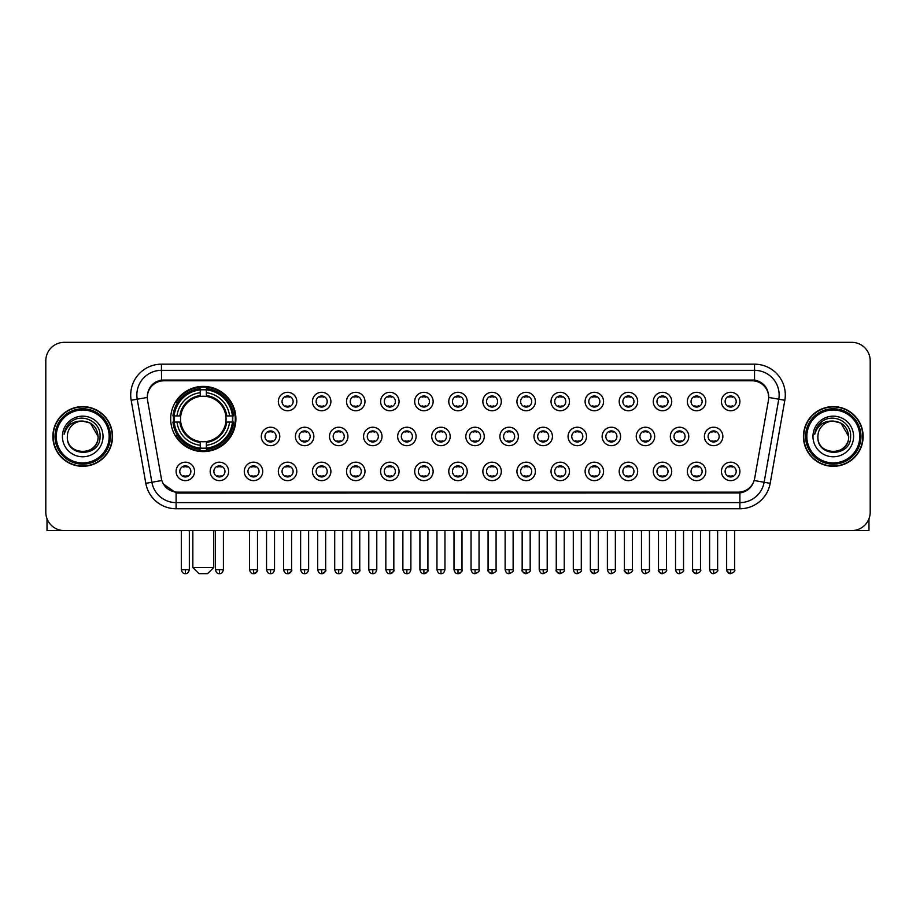 <?xml version="1.0" encoding="UTF-8"?>
<svg xmlns="http://www.w3.org/2000/svg" width="916" height="916" viewBox="0 0 916 916"><rect width="100%" height="100%" fill="white"/><g stroke="black" fill="none" stroke-linecap="round" stroke-linejoin="round"><path stroke-width="1.37" d="M170.685 418.99A32.61 32.61 0 0 0 203.295 451.599A32.61 32.61 0 0 0 235.904 418.99A32.61 32.61 0 0 0 203.295 386.392A32.61 32.61 0 0 0 170.685 418.99M228.645 471.408A9.229 9.229 0 0 1 219.416 480.637A9.229 9.229 0 0 1 210.188 471.408A9.229 9.229 0 0 1 219.416 462.179A9.229 9.229 0 0 1 228.645 471.408M213.875 471.408A5.542 5.542 0 0 0 219.416 476.95A5.542 5.542 0 0 0 224.958 471.408A5.542 5.542 0 0 0 219.416 465.878A5.542 5.542 0 0 0 213.875 471.408M262.732 471.408A9.229 9.229 0 0 1 253.503 480.637A9.229 9.229 0 0 1 244.274 471.408A9.229 9.229 0 0 1 253.503 462.179A9.229 9.229 0 0 1 262.732 471.408M247.961 471.408A5.542 5.542 0 0 0 253.503 476.95A5.542 5.542 0 0 0 259.033 471.408A5.542 5.542 0 0 0 253.503 465.878A5.542 5.542 0 0 0 247.961 471.408M296.807 471.408A9.229 9.229 0 0 1 287.578 480.637A9.229 9.229 0 0 1 278.349 471.408A9.229 9.229 0 0 1 287.578 462.179A9.229 9.229 0 0 1 296.807 471.408M282.048 471.408A5.542 5.542 0 0 0 287.578 476.95A5.542 5.542 0 0 0 293.12 471.408A5.542 5.542 0 0 0 287.578 465.878A5.542 5.542 0 0 0 282.048 471.408M330.894 471.408A9.229 9.229 0 0 1 321.665 480.637A9.229 9.229 0 0 1 312.436 471.408A9.229 9.229 0 0 1 321.665 462.179A9.229 9.229 0 0 1 330.894 471.408M316.135 471.408A5.542 5.542 0 0 0 321.665 476.95A5.542 5.542 0 0 0 327.207 471.408A5.542 5.542 0 0 0 321.665 465.878A5.542 5.542 0 0 0 316.135 471.408M364.98 471.408A9.229 9.229 0 0 1 355.751 480.637A9.229 9.229 0 0 1 346.523 471.408A9.229 9.229 0 0 1 355.751 462.179A9.229 9.229 0 0 1 364.98 471.408M350.21 471.408A5.542 5.542 0 0 0 355.751 476.95A5.542 5.542 0 0 0 361.282 471.408A5.542 5.542 0 0 0 355.751 465.878A5.542 5.542 0 0 0 350.21 471.408M399.067 471.408A9.229 9.229 0 0 1 389.838 480.637A9.229 9.229 0 0 1 380.609 471.408A9.229 9.229 0 0 1 389.838 462.179A9.229 9.229 0 0 1 399.067 471.408M384.296 471.408A5.542 5.542 0 0 0 389.838 476.95A5.542 5.542 0 0 0 395.369 471.408A5.542 5.542 0 0 0 389.838 465.878A5.542 5.542 0 0 0 384.296 471.408M433.142 471.408A9.229 9.229 0 0 1 423.913 480.637A9.229 9.229 0 0 1 414.685 471.408A9.229 9.229 0 0 1 423.913 462.179A9.229 9.229 0 0 1 433.142 471.408M418.383 471.408A5.542 5.542 0 0 0 423.913 476.95A5.542 5.542 0 0 0 429.455 471.408A5.542 5.542 0 0 0 423.913 465.878A5.542 5.542 0 0 0 418.383 471.408M467.229 471.408A9.229 9.229 0 0 1 458 480.637A9.229 9.229 0 0 1 448.771 471.408A9.229 9.229 0 0 1 458 462.179A9.229 9.229 0 0 1 467.229 471.408M452.458 471.408A5.542 5.542 0 0 0 458 476.95A5.542 5.542 0 0 0 463.542 471.408A5.542 5.542 0 0 0 458 465.878A5.542 5.542 0 0 0 452.458 471.408M501.315 471.408A9.229 9.229 0 0 1 492.087 480.637A9.229 9.229 0 0 1 482.858 471.408A9.229 9.229 0 0 1 492.087 462.179A9.229 9.229 0 0 1 501.315 471.408M486.545 471.408A5.542 5.542 0 0 0 492.087 476.95A5.542 5.542 0 0 0 497.617 471.408A5.542 5.542 0 0 0 492.087 465.878A5.542 5.542 0 0 0 486.545 471.408M535.391 471.408A9.229 9.229 0 0 1 526.162 480.637A9.229 9.229 0 0 1 516.933 471.408A9.229 9.229 0 0 1 526.162 462.179A9.229 9.229 0 0 1 535.391 471.408M520.631 471.408A5.542 5.542 0 0 0 526.162 476.95A5.542 5.542 0 0 0 531.704 471.408A5.542 5.542 0 0 0 526.162 465.878A5.542 5.542 0 0 0 520.631 471.408M569.477 471.408A9.229 9.229 0 0 1 560.249 480.637A9.229 9.229 0 0 1 551.02 471.408A9.229 9.229 0 0 1 560.249 462.179A9.229 9.229 0 0 1 569.477 471.408M554.718 471.408A5.542 5.542 0 0 0 560.249 476.95A5.542 5.542 0 0 0 565.79 471.408A5.542 5.542 0 0 0 560.249 465.878A5.542 5.542 0 0 0 554.718 471.408M603.564 471.408A9.229 9.229 0 0 1 594.335 480.637A9.229 9.229 0 0 1 585.106 471.408A9.229 9.229 0 0 1 594.335 462.179A9.229 9.229 0 0 1 603.564 471.408M588.793 471.408A5.542 5.542 0 0 0 594.335 476.95A5.542 5.542 0 0 0 599.865 471.408A5.542 5.542 0 0 0 594.335 465.878A5.542 5.542 0 0 0 588.793 471.408M637.65 471.408A9.229 9.229 0 0 1 628.422 480.637A9.229 9.229 0 0 1 619.193 471.408A9.229 9.229 0 0 1 628.422 462.179A9.229 9.229 0 0 1 637.65 471.408M622.88 471.408A5.542 5.542 0 0 0 628.422 476.95A5.542 5.542 0 0 0 633.952 471.408A5.542 5.542 0 0 0 628.422 465.878A5.542 5.542 0 0 0 622.88 471.408M671.726 471.408A9.229 9.229 0 0 1 662.497 480.637A9.229 9.229 0 0 1 653.268 471.408A9.229 9.229 0 0 1 662.497 462.179A9.229 9.229 0 0 1 671.726 471.408M656.967 471.408A5.542 5.542 0 0 0 662.497 476.95A5.542 5.542 0 0 0 668.039 471.408A5.542 5.542 0 0 0 662.497 465.878A5.542 5.542 0 0 0 656.967 471.408M705.812 471.408A9.229 9.229 0 0 1 696.584 480.637A9.229 9.229 0 0 1 687.355 471.408A9.229 9.229 0 0 1 696.584 462.179A9.229 9.229 0 0 1 705.812 471.408M691.042 471.408A5.542 5.542 0 0 0 696.584 476.95A5.542 5.542 0 0 0 702.125 471.408A5.542 5.542 0 0 0 696.584 465.878A5.542 5.542 0 0 0 691.042 471.408M739.899 471.408A9.229 9.229 0 0 1 730.67 480.637A9.229 9.229 0 0 1 721.442 471.408A9.229 9.229 0 0 1 730.67 462.179A9.229 9.229 0 0 1 739.899 471.408M725.128 471.408A5.542 5.542 0 0 0 730.67 476.95A5.542 5.542 0 0 0 736.201 471.408A5.542 5.542 0 0 0 730.67 465.878A5.542 5.542 0 0 0 725.128 471.408M194.558 471.408A9.229 9.229 0 0 1 185.33 480.637A9.229 9.229 0 0 1 176.101 471.408A9.229 9.229 0 0 1 185.33 462.179A9.229 9.229 0 0 1 194.558 471.408M179.799 471.408A5.542 5.542 0 0 0 185.33 476.95A5.542 5.542 0 0 0 190.871 471.408A5.542 5.542 0 0 0 185.33 465.878A5.542 5.542 0 0 0 179.799 471.408M279.769 436.463A9.229 9.229 0 0 1 270.541 445.691A9.229 9.229 0 0 1 261.312 436.463A9.229 9.229 0 0 1 270.541 427.234A9.229 9.229 0 0 1 279.769 436.463M264.999 436.463A5.542 5.542 0 0 0 270.541 442.004A5.542 5.542 0 0 0 276.082 436.463A5.542 5.542 0 0 0 270.541 430.932A5.542 5.542 0 0 0 264.999 436.463M313.856 436.463A9.229 9.229 0 0 1 304.627 445.691A9.229 9.229 0 0 1 295.399 436.463A9.229 9.229 0 0 1 304.627 427.234A9.229 9.229 0 0 1 313.856 436.463M299.085 436.463A5.542 5.542 0 0 0 304.627 442.004A5.542 5.542 0 0 0 310.158 436.463A5.542 5.542 0 0 0 304.627 430.932A5.542 5.542 0 0 0 299.085 436.463M347.931 436.463A9.229 9.229 0 0 1 338.702 445.691A9.229 9.229 0 0 1 329.485 436.463A9.229 9.229 0 0 1 338.702 427.234A9.229 9.229 0 0 1 347.931 436.463M333.172 436.463A5.542 5.542 0 0 0 338.702 442.004A5.542 5.542 0 0 0 344.244 436.463A5.542 5.542 0 0 0 338.702 430.932A5.542 5.542 0 0 0 333.172 436.463M382.018 436.463A9.229 9.229 0 0 1 372.789 445.691A9.229 9.229 0 0 1 363.56 436.463A9.229 9.229 0 0 1 372.789 427.234A9.229 9.229 0 0 1 382.018 436.463M367.259 436.463A5.542 5.542 0 0 0 372.789 442.004A5.542 5.542 0 0 0 378.331 436.463A5.542 5.542 0 0 0 372.789 430.932A5.542 5.542 0 0 0 367.259 436.463M416.104 436.463A9.229 9.229 0 0 1 406.876 445.691A9.229 9.229 0 0 1 397.647 436.463A9.229 9.229 0 0 1 406.876 427.234A9.229 9.229 0 0 1 416.104 436.463M401.334 436.463A5.542 5.542 0 0 0 406.876 442.004A5.542 5.542 0 0 0 412.418 436.463A5.542 5.542 0 0 0 406.876 430.932A5.542 5.542 0 0 0 401.334 436.463M450.191 436.463A9.229 9.229 0 0 1 440.962 445.691A9.229 9.229 0 0 1 431.734 436.463A9.229 9.229 0 0 1 440.962 427.234A9.229 9.229 0 0 1 450.191 436.463M435.421 436.463A5.542 5.542 0 0 0 440.962 442.004A5.542 5.542 0 0 0 446.493 436.463A5.542 5.542 0 0 0 440.962 430.932A5.542 5.542 0 0 0 435.421 436.463M484.266 436.463A9.229 9.229 0 0 1 475.038 445.691A9.229 9.229 0 0 1 465.809 436.463A9.229 9.229 0 0 1 475.038 427.234A9.229 9.229 0 0 1 484.266 436.463M469.507 436.463A5.542 5.542 0 0 0 475.038 442.004A5.542 5.542 0 0 0 480.579 436.463A5.542 5.542 0 0 0 475.038 430.932A5.542 5.542 0 0 0 469.507 436.463M518.353 436.463A9.229 9.229 0 0 1 509.124 445.691A9.229 9.229 0 0 1 499.896 436.463A9.229 9.229 0 0 1 509.124 427.234A9.229 9.229 0 0 1 518.353 436.463M503.582 436.463A5.542 5.542 0 0 0 509.124 442.004A5.542 5.542 0 0 0 514.666 436.463A5.542 5.542 0 0 0 509.124 430.932A5.542 5.542 0 0 0 503.582 436.463M552.44 436.463A9.229 9.229 0 0 1 543.211 445.691A9.229 9.229 0 0 1 533.982 436.463A9.229 9.229 0 0 1 543.211 427.234A9.229 9.229 0 0 1 552.44 436.463M537.669 436.463A5.542 5.542 0 0 0 543.211 442.004A5.542 5.542 0 0 0 548.741 436.463A5.542 5.542 0 0 0 543.211 430.932A5.542 5.542 0 0 0 537.669 436.463M586.515 436.463A9.229 9.229 0 0 1 577.298 445.691A9.229 9.229 0 0 1 568.069 436.463A9.229 9.229 0 0 1 577.298 427.234A9.229 9.229 0 0 1 586.515 436.463M571.756 436.463A5.542 5.542 0 0 0 577.298 442.004A5.542 5.542 0 0 0 582.828 436.463A5.542 5.542 0 0 0 577.298 430.932A5.542 5.542 0 0 0 571.756 436.463M620.601 436.463A9.229 9.229 0 0 1 611.373 445.691A9.229 9.229 0 0 1 602.144 436.463A9.229 9.229 0 0 1 611.373 427.234A9.229 9.229 0 0 1 620.601 436.463M605.842 436.463A5.542 5.542 0 0 0 611.373 442.004A5.542 5.542 0 0 0 616.915 436.463A5.542 5.542 0 0 0 611.373 430.932A5.542 5.542 0 0 0 605.842 436.463M654.688 436.463A9.229 9.229 0 0 1 645.459 445.691A9.229 9.229 0 0 1 636.231 436.463A9.229 9.229 0 0 1 645.459 427.234A9.229 9.229 0 0 1 654.688 436.463M639.918 436.463A5.542 5.542 0 0 0 645.459 442.004A5.542 5.542 0 0 0 651.001 436.463A5.542 5.542 0 0 0 645.459 430.932A5.542 5.542 0 0 0 639.918 436.463M688.775 436.463A9.229 9.229 0 0 1 679.546 445.691A9.229 9.229 0 0 1 670.317 436.463A9.229 9.229 0 0 1 679.546 427.234A9.229 9.229 0 0 1 688.775 436.463M674.004 436.463A5.542 5.542 0 0 0 679.546 442.004A5.542 5.542 0 0 0 685.076 436.463A5.542 5.542 0 0 0 679.546 430.932A5.542 5.542 0 0 0 674.004 436.463M722.85 436.463A9.229 9.229 0 0 1 713.621 445.691A9.229 9.229 0 0 1 704.393 436.463A9.229 9.229 0 0 1 713.621 427.234A9.229 9.229 0 0 1 722.85 436.463M708.091 436.463A5.542 5.542 0 0 0 713.621 442.004A5.542 5.542 0 0 0 719.163 436.463A5.542 5.542 0 0 0 713.621 430.932A5.542 5.542 0 0 0 708.091 436.463M296.807 401.517A9.229 9.229 0 0 1 287.578 410.746A9.229 9.229 0 0 1 278.349 401.517A9.229 9.229 0 0 1 287.578 392.288A9.229 9.229 0 0 1 296.807 401.517M282.048 401.517A5.542 5.542 0 0 0 287.578 407.059A5.542 5.542 0 0 0 293.12 401.517A5.542 5.542 0 0 0 287.578 395.987A5.542 5.542 0 0 0 282.048 401.517M330.894 401.517A9.229 9.229 0 0 1 321.665 410.746A9.229 9.229 0 0 1 312.436 401.517A9.229 9.229 0 0 1 321.665 392.288A9.229 9.229 0 0 1 330.894 401.517M316.135 401.517A5.542 5.542 0 0 0 321.665 407.059A5.542 5.542 0 0 0 327.207 401.517A5.542 5.542 0 0 0 321.665 395.987A5.542 5.542 0 0 0 316.135 401.517M364.98 401.517A9.229 9.229 0 0 1 355.751 410.746A9.229 9.229 0 0 1 346.523 401.517A9.229 9.229 0 0 1 355.751 392.288A9.229 9.229 0 0 1 364.98 401.517M350.21 401.517A5.542 5.542 0 0 0 355.751 407.059A5.542 5.542 0 0 0 361.282 401.517A5.542 5.542 0 0 0 355.751 395.987A5.542 5.542 0 0 0 350.21 401.517M399.067 401.517A9.229 9.229 0 0 1 389.838 410.746A9.229 9.229 0 0 1 380.609 401.517A9.229 9.229 0 0 1 389.838 392.288A9.229 9.229 0 0 1 399.067 401.517M384.296 401.517A5.542 5.542 0 0 0 389.838 407.059A5.542 5.542 0 0 0 395.369 401.517A5.542 5.542 0 0 0 389.838 395.987A5.542 5.542 0 0 0 384.296 401.517M433.142 401.517A9.229 9.229 0 0 1 423.913 410.746A9.229 9.229 0 0 1 414.685 401.517A9.229 9.229 0 0 1 423.913 392.288A9.229 9.229 0 0 1 433.142 401.517M418.383 401.517A5.542 5.542 0 0 0 423.913 407.059A5.542 5.542 0 0 0 429.455 401.517A5.542 5.542 0 0 0 423.913 395.987A5.542 5.542 0 0 0 418.383 401.517M467.229 401.517A9.229 9.229 0 0 1 458 410.746A9.229 9.229 0 0 1 448.771 401.517A9.229 9.229 0 0 1 458 392.288A9.229 9.229 0 0 1 467.229 401.517M452.458 401.517A5.542 5.542 0 0 0 458 407.059A5.542 5.542 0 0 0 463.542 401.517A5.542 5.542 0 0 0 458 395.987A5.542 5.542 0 0 0 452.458 401.517M501.315 401.517A9.229 9.229 0 0 1 492.087 410.746A9.229 9.229 0 0 1 482.858 401.517A9.229 9.229 0 0 1 492.087 392.288A9.229 9.229 0 0 1 501.315 401.517M486.545 401.517A5.542 5.542 0 0 0 492.087 407.059A5.542 5.542 0 0 0 497.617 401.517A5.542 5.542 0 0 0 492.087 395.987A5.542 5.542 0 0 0 486.545 401.517M535.391 401.517A9.229 9.229 0 0 1 526.162 410.746A9.229 9.229 0 0 1 516.933 401.517A9.229 9.229 0 0 1 526.162 392.288A9.229 9.229 0 0 1 535.391 401.517M520.631 401.517A5.542 5.542 0 0 0 526.162 407.059A5.542 5.542 0 0 0 531.704 401.517A5.542 5.542 0 0 0 526.162 395.987A5.542 5.542 0 0 0 520.631 401.517M569.477 401.517A9.229 9.229 0 0 1 560.249 410.746A9.229 9.229 0 0 1 551.02 401.517A9.229 9.229 0 0 1 560.249 392.288A9.229 9.229 0 0 1 569.477 401.517M554.718 401.517A5.542 5.542 0 0 0 560.249 407.059A5.542 5.542 0 0 0 565.79 401.517A5.542 5.542 0 0 0 560.249 395.987A5.542 5.542 0 0 0 554.718 401.517M603.564 401.517A9.229 9.229 0 0 1 594.335 410.746A9.229 9.229 0 0 1 585.106 401.517A9.229 9.229 0 0 1 594.335 392.288A9.229 9.229 0 0 1 603.564 401.517M588.793 401.517A5.542 5.542 0 0 0 594.335 407.059A5.542 5.542 0 0 0 599.865 401.517A5.542 5.542 0 0 0 594.335 395.987A5.542 5.542 0 0 0 588.793 401.517M637.65 401.517A9.229 9.229 0 0 1 628.422 410.746A9.229 9.229 0 0 1 619.193 401.517A9.229 9.229 0 0 1 628.422 392.288A9.229 9.229 0 0 1 637.65 401.517M622.88 401.517A5.542 5.542 0 0 0 628.422 407.059A5.542 5.542 0 0 0 633.952 401.517A5.542 5.542 0 0 0 628.422 395.987A5.542 5.542 0 0 0 622.88 401.517M671.726 401.517A9.229 9.229 0 0 1 662.497 410.746A9.229 9.229 0 0 1 653.268 401.517A9.229 9.229 0 0 1 662.497 392.288A9.229 9.229 0 0 1 671.726 401.517M656.967 401.517A5.542 5.542 0 0 0 662.497 407.059A5.542 5.542 0 0 0 668.039 401.517A5.542 5.542 0 0 0 662.497 395.987A5.542 5.542 0 0 0 656.967 401.517M705.812 401.517A9.229 9.229 0 0 1 696.584 410.746A9.229 9.229 0 0 1 687.355 401.517A9.229 9.229 0 0 1 696.584 392.288A9.229 9.229 0 0 1 705.812 401.517M691.042 401.517A5.542 5.542 0 0 0 696.584 407.059A5.542 5.542 0 0 0 702.125 401.517A5.542 5.542 0 0 0 696.584 395.987A5.542 5.542 0 0 0 691.042 401.517M739.899 401.517A9.229 9.229 0 0 1 730.67 410.746A9.229 9.229 0 0 1 721.442 401.517A9.229 9.229 0 0 1 730.67 392.288A9.229 9.229 0 0 1 739.899 401.517M725.128 401.517A5.542 5.542 0 0 0 730.67 407.059A5.542 5.542 0 0 0 736.201 401.517A5.542 5.542 0 0 0 730.67 395.987A5.542 5.542 0 0 0 725.128 401.517M147.568 400.281A16.614 16.614 0 0 1 163.918 380.793L752.082 380.793A16.614 16.614 0 0 1 768.432 400.281L754.658 478.415A16.614 16.614 0 0 1 738.296 492.144L177.704 492.144A16.614 16.614 0 0 1 161.342 478.415L147.568 400.281M173.616 422.07A29.839 29.839 0 0 1 173.616 415.921M52.876 436.463A29.839 29.839 0 0 0 82.715 466.301A29.839 29.839 0 0 0 112.553 436.463A29.839 29.839 0 0 0 82.715 406.624A29.839 29.839 0 0 0 52.876 436.463M803.447 436.463A29.839 29.839 0 0 0 833.285 466.301A29.839 29.839 0 0 0 863.124 436.463A29.839 29.839 0 0 0 833.285 406.624A29.839 29.839 0 0 0 803.447 436.463M147.384 394.945L147.339 397.43L147.384 394.945C148.667 386.758 153.361 381.8 161.456 380.048L754.544 380.048C762.627 381.789 767.322 386.747 768.616 394.945L768.661 397.43M161.456 364.179L754.544 364.179A30.766 30.766 0 0 1 784.829 400.281L770.184 483.339A30.766 30.766 0 0 1 739.888 508.758L176.112 508.758A30.766 30.766 0 0 1 145.816 483.339L131.171 400.281A30.766 30.766 0 0 1 161.456 364.179L161.456 370.327L754.544 370.327A24.606 24.606 0 0 1 778.772 399.216L764.127 482.263A24.606 24.606 0 0 1 739.888 502.609L176.112 502.609A24.606 24.606 0 0 1 151.873 482.263L137.228 399.216A24.606 24.606 0 0 1 161.456 370.327L161.594 380.025M151.816 385.098L156.235 381.754M156.384 381.674L160.678 380.186M739.888 508.758L739.888 492.957C747.204 491.743 751.933 487.587 754.086 480.499C751.944 487.587 747.216 491.732 739.888 492.957L178.025 493.071L176.112 492.957L163.151 483.843M767.024 389.243L768.616 394.945M870.2 360.79A18.457 18.457 0 0 0 851.743 342.344L64.257 342.344A18.457 18.457 0 0 0 45.8 360.79L45.8 512.136A18.457 18.457 0 0 0 64.257 530.593L851.743 530.593A18.457 18.457 0 0 0 870.2 512.136L870.2 360.79L870.2 512.136M754.154 480.511L764.127 482.263L778.772 399.216L784.829 400.281M45.8 360.79L45.8 512.136M851.743 342.344L64.257 342.344M64.257 530.593L851.743 530.593M47.025 518.765L47.025 530.593L118.393 530.593M109.164 436.463A26.45 26.45 0 0 0 82.715 410.013A26.45 26.45 0 0 0 56.254 436.463A26.45 26.45 0 0 0 82.715 462.924A26.45 26.45 0 0 0 109.164 436.463M110.401 436.463A27.686 27.686 0 0 0 82.715 408.776A27.686 27.686 0 0 0 55.029 436.463A27.686 27.686 0 0 0 82.715 464.149A27.686 27.686 0 0 0 110.401 436.463M112.244 436.463A29.53 29.53 0 0 0 82.715 406.933A29.53 29.53 0 0 0 53.185 436.463A29.53 29.53 0 0 0 82.715 466.004A29.53 29.53 0 0 0 112.244 436.463M98.092 436.463C97.176 427.119 92.058 422.001 82.715 421.085L90.409 423.146L98.092 436.463L90.409 423.146L82.715 421.085L90.409 423.146L98.092 436.463L90.409 423.146L82.715 421.085L90.409 423.146L98.092 436.463C99.031 456.305 66.387 456.305 67.337 436.463C65.963 457.817 100.76 457.336 100.039 436.463C101.184 421.818 81.982 412.509 70.921 421.944C67.063 425.161 64.807 429.26 64.143 434.23C67.04 425.07 73.234 420.684 82.715 421.085L90.409 423.146L98.092 436.463C99.031 456.305 66.387 456.305 67.337 436.463C66.387 456.305 99.031 456.305 98.092 436.463C99.031 456.305 66.387 456.305 67.337 436.463C66.387 456.305 99.031 456.305 98.092 436.463C99.031 456.305 66.387 456.305 67.337 436.463C66.387 456.305 99.031 456.305 98.092 436.463C99.031 456.305 66.387 456.305 67.337 436.463C66.387 456.305 99.031 456.305 98.092 436.463C99.031 456.305 66.387 456.305 67.337 436.463C66.387 456.305 99.031 456.305 98.092 436.463C99.031 456.305 66.387 456.305 67.337 436.463C66.387 456.305 99.031 456.305 98.092 436.463C99.031 456.305 66.387 456.305 67.337 436.463A15.377 15.377 0 0 1 82.715 421.085L90.409 423.146L98.092 436.463C98.71 448.405 83.356 456.34 73.99 449.138M62.414 436.463A20.301 20.301 0 0 0 82.715 456.775A20.301 20.301 0 0 0 103.016 436.463A20.301 20.301 0 0 0 82.715 416.162A20.301 20.301 0 0 0 62.414 436.463M70.91 421.944L66.376 427.337M66.101 427.864L66.502 427.119L66.101 427.864M207.6 573.656L198.99 573.656L192.841 567.508L213.76 567.508L207.6 573.656M206.375 448.119L206.375 449.355A30.514 30.514 0 0 0 233.66 422.07L232.424 422.07A29.289 29.289 0 0 1 206.375 448.119L206.375 445.268A26.45 26.45 0 0 0 229.572 422.07L225.851 422.07A22.763 22.763 0 0 0 206.375 396.445L206.375 389.873A29.289 29.289 0 0 1 232.424 415.921L233.66 415.921A30.514 30.514 0 0 0 206.375 388.636L206.375 389.873M174.177 422.07L172.941 422.07A30.514 30.514 0 0 0 200.226 449.355L200.226 448.119A29.289 29.289 0 0 1 174.177 422.07L177.017 422.07A26.45 26.45 0 0 0 200.226 445.268L200.226 441.546A22.763 22.763 0 0 0 225.851 422.07L226.756 422.07A23.667 23.667 0 0 1 206.375 442.462L206.375 445.268M200.226 389.873L200.226 388.636A30.514 30.514 0 0 0 172.941 415.921L174.177 415.921A29.289 29.289 0 0 1 200.226 389.873L200.226 392.724A26.45 26.45 0 0 0 177.017 415.921L180.738 415.921A22.763 22.763 0 0 0 200.226 441.546L200.226 442.462A23.667 23.667 0 0 1 179.834 422.07L177.017 422.07M174.235 422.07A29.22 29.22 0 0 1 174.235 415.921M206.375 389.93A29.22 29.22 0 0 0 200.226 389.93M232.355 415.921A29.22 29.22 0 0 1 232.355 422.07M232.424 415.921L229.572 415.921A26.45 26.45 0 0 0 206.375 392.724M229.572 422.07L232.424 422.07M200.226 445.268L200.226 448.119M225.851 415.921L229.572 415.921M225.851 422.07A22.763 22.763 0 0 1 206.375 441.546L206.375 442.462M200.226 441.546A22.763 22.763 0 0 1 180.738 422.07L179.834 422.07M206.375 448.05A29.22 29.22 0 0 1 200.226 448.05M177.017 415.921L174.177 415.921M200.226 396.399L200.226 392.724M206.375 396.445A22.763 22.763 0 0 0 180.738 415.921L179.834 415.921A23.667 23.667 0 0 1 200.226 395.529M206.375 396.399L206.375 395.529A23.667 23.667 0 0 1 226.756 415.921M177.704 402.387L175.952 402.387A31.991 31.991 0 0 1 235.286 418.99A31.991 31.991 0 0 1 175.952 435.604L177.704 435.604M285.735 406.738L285.735 405.868A4.717 4.717 0 0 0 289.433 405.868L289.433 406.738M289.433 396.307L289.433 397.178A4.717 4.717 0 0 0 285.735 397.178L285.735 396.307M319.821 406.738L319.821 405.868A4.717 4.717 0 0 0 323.508 405.868L323.508 406.738M323.508 396.307L323.508 397.178A4.717 4.717 0 0 0 319.821 397.178L319.821 396.307M353.908 406.738L353.908 405.868A4.717 4.717 0 0 0 357.595 405.868L357.595 406.738M357.595 396.307L357.595 397.178A4.717 4.717 0 0 0 353.908 397.178L353.908 396.307M387.983 406.738L387.983 405.868A4.717 4.717 0 0 0 391.682 405.868L391.682 406.738M391.682 396.307L391.682 397.178A4.717 4.717 0 0 0 387.983 397.178L387.983 396.307M422.07 406.738L422.07 405.868A4.717 4.717 0 0 0 425.757 405.868L425.757 406.738M425.757 396.307L425.757 397.178A4.717 4.717 0 0 0 422.07 397.178L422.07 396.307M456.157 406.738L456.157 405.868A4.717 4.717 0 0 0 459.843 405.868L459.843 406.738M459.843 396.307L459.843 397.178A4.717 4.717 0 0 0 456.157 397.178L456.157 396.307M490.243 406.738L490.243 405.868A4.717 4.717 0 0 0 493.93 405.868L493.93 406.738M493.93 396.307L493.93 397.178A4.717 4.717 0 0 0 490.243 397.178L490.243 396.307M524.318 406.738L524.318 405.868A4.717 4.717 0 0 0 528.017 405.868L528.017 406.738M528.017 396.307L528.017 397.178A4.717 4.717 0 0 0 524.318 397.178L524.318 396.307M558.405 406.738L558.405 405.868A4.717 4.717 0 0 0 562.092 405.868L562.092 406.738M562.092 396.307L562.092 397.178A4.717 4.717 0 0 0 558.405 397.178L558.405 396.307M592.492 406.738L592.492 405.868A4.717 4.717 0 0 0 596.179 405.868L596.179 406.738M596.179 396.307L596.179 397.178A4.717 4.717 0 0 0 592.492 397.178L592.492 396.307M626.567 406.738L626.567 405.868A4.717 4.717 0 0 0 630.265 405.868L630.265 406.738M630.265 396.307L630.265 397.178A4.717 4.717 0 0 0 626.567 397.178L626.567 396.307M660.654 406.738L660.654 405.868A4.717 4.717 0 0 0 664.34 405.868L664.34 406.738M664.34 396.307L664.34 397.178A4.717 4.717 0 0 0 660.654 397.178L660.654 396.307M694.74 406.738L694.74 405.868A4.717 4.717 0 0 0 698.427 405.868L698.427 406.738M698.427 396.307L698.427 397.178A4.717 4.717 0 0 0 694.74 397.178L694.74 396.307M728.827 406.738L728.827 405.868A4.717 4.717 0 0 0 732.514 405.868L732.514 406.738M732.514 396.307L732.514 397.178A4.717 4.717 0 0 0 728.827 397.178L728.827 396.307M268.697 441.684L268.697 440.814A4.717 4.717 0 0 0 272.384 440.814L272.384 441.684M272.384 431.241L272.384 432.123A4.717 4.717 0 0 0 268.697 432.123L268.697 431.241M302.784 441.684L302.784 440.814A4.717 4.717 0 0 0 306.471 440.814L306.471 441.684M306.471 431.241L306.471 432.123A4.717 4.717 0 0 0 302.784 432.123L302.784 431.241M336.859 441.684L336.859 440.814A4.717 4.717 0 0 0 340.557 440.814L340.557 441.684M340.557 431.241L340.557 432.123A4.717 4.717 0 0 0 336.859 432.123L336.859 431.241M370.946 441.684L370.946 440.814A4.717 4.717 0 0 0 374.633 440.814L374.633 441.684M374.633 431.241L374.633 432.123A4.717 4.717 0 0 0 370.946 432.123L370.946 431.241M405.032 441.684L405.032 440.814A4.717 4.717 0 0 0 408.719 440.814L408.719 441.684M408.719 431.241L408.719 432.123A4.717 4.717 0 0 0 405.032 432.123L405.032 431.241M439.108 441.684L439.108 440.814A4.717 4.717 0 0 0 442.806 440.814L442.806 441.684M442.806 431.241L442.806 432.123A4.717 4.717 0 0 0 439.108 432.123L439.108 431.241M473.194 441.684L473.194 440.814A4.717 4.717 0 0 0 476.892 440.814L476.892 441.684M476.892 431.241L476.892 432.123A4.717 4.717 0 0 0 473.194 432.123L473.194 431.241M507.281 441.684L507.281 440.814A4.717 4.717 0 0 0 510.968 440.814L510.968 441.684M510.968 431.241L510.968 432.123A4.717 4.717 0 0 0 507.281 432.123L507.281 431.241M541.367 441.684L541.367 440.814A4.717 4.717 0 0 0 545.054 440.814L545.054 441.684M545.054 431.241L545.054 432.123A4.717 4.717 0 0 0 541.367 432.123L541.367 431.241M575.443 441.684L575.443 440.814A4.717 4.717 0 0 0 579.141 440.814L579.141 441.684M579.141 431.241L579.141 432.123A4.717 4.717 0 0 0 575.443 432.123L575.443 431.241M609.529 441.684L609.529 440.814A4.717 4.717 0 0 0 613.216 440.814L613.216 441.684M613.216 431.241L613.216 432.123A4.717 4.717 0 0 0 609.529 432.123L609.529 431.241M643.616 441.684L643.616 440.814A4.717 4.717 0 0 0 647.303 440.814L647.303 441.684M647.303 431.241L647.303 432.123A4.717 4.717 0 0 0 643.616 432.123L643.616 431.241M677.691 441.684L677.691 440.814A4.717 4.717 0 0 0 681.389 440.814L681.389 441.684M681.389 431.241L681.389 432.123A4.717 4.717 0 0 0 677.691 432.123L677.691 431.241M711.778 441.684L711.778 440.814A4.717 4.717 0 0 0 715.476 440.814L715.476 441.684M715.476 431.241L715.476 432.123A4.717 4.717 0 0 0 711.778 432.123L711.778 431.241M183.486 476.629L183.486 475.759A4.717 4.717 0 0 0 187.173 475.759L187.173 476.629M187.173 466.187L187.173 467.068A4.717 4.717 0 0 0 183.486 467.068L183.486 466.187M868.975 518.765L868.975 530.593L797.607 530.593M859.746 436.463A26.45 26.45 0 0 0 833.285 410.013A26.45 26.45 0 0 0 806.836 436.463A26.45 26.45 0 0 0 833.285 462.924A26.45 26.45 0 0 0 859.746 436.463M860.971 436.463A27.686 27.686 0 0 0 833.285 408.776A27.686 27.686 0 0 0 805.599 436.463A27.686 27.686 0 0 0 833.285 464.149A27.686 27.686 0 0 0 860.971 436.463M862.815 436.463A29.53 29.53 0 0 0 833.285 406.933A29.53 29.53 0 0 0 803.756 436.463A29.53 29.53 0 0 0 833.285 466.004A29.53 29.53 0 0 0 862.815 436.463M817.908 436.463A15.377 15.377 0 0 1 833.285 421.085L840.98 423.146L848.663 436.463L840.98 423.146L833.285 421.085L840.98 423.146L848.663 436.463L840.98 423.146L833.285 421.085L840.98 423.146L848.663 436.463L840.98 423.146L833.285 421.085L840.98 423.146L848.663 436.463C849.613 456.305 816.969 456.305 817.908 436.463C816.534 457.817 851.33 457.336 850.609 436.463C851.754 421.818 832.552 412.509 821.492 421.944C817.633 425.161 815.377 429.26 814.713 434.23C817.61 425.07 823.805 420.684 833.285 421.085L840.98 423.146L848.663 436.463C849.613 456.305 816.969 456.305 817.908 436.463C816.969 456.305 849.613 456.305 848.663 436.463C849.613 456.305 816.969 456.305 817.908 436.463C816.969 456.305 849.613 456.305 848.663 436.463C849.613 456.305 816.969 456.305 817.908 436.463C816.969 456.305 849.613 456.305 848.663 436.463C849.613 456.305 816.969 456.305 817.908 436.463C816.969 456.305 849.613 456.305 848.663 436.463C849.613 456.305 816.969 456.305 817.908 436.463C816.969 456.305 849.613 456.305 848.663 436.463C849.281 448.405 833.926 456.34 824.56 449.138M833.285 421.085C842.628 422.001 847.758 427.119 848.663 436.463M812.984 436.463A20.301 20.301 0 0 0 833.285 456.775A20.301 20.301 0 0 0 853.586 436.463A20.301 20.301 0 0 0 833.285 416.162A20.301 20.301 0 0 0 812.984 436.463M821.492 421.944L816.957 427.337M816.671 427.864L817.083 427.119M217.573 476.629L217.573 475.759A4.717 4.717 0 0 0 221.26 475.759L221.26 476.629M221.26 466.187L221.26 467.068A4.717 4.717 0 0 0 217.573 467.068L217.573 466.187M251.66 476.629L251.66 475.759A4.717 4.717 0 0 0 255.346 475.759L255.346 476.629M255.346 466.187L255.346 467.068A4.717 4.717 0 0 0 251.66 467.068L251.66 466.187M285.735 476.629L285.735 475.759A4.717 4.717 0 0 0 289.433 475.759L289.433 476.629M289.433 466.187L289.433 467.068A4.717 4.717 0 0 0 285.735 467.068L285.735 466.187M319.821 476.629L319.821 475.759A4.717 4.717 0 0 0 323.508 475.759L323.508 476.629M323.508 466.187L323.508 467.068A4.717 4.717 0 0 0 319.821 467.068L319.821 466.187M353.908 476.629L353.908 475.759A4.717 4.717 0 0 0 357.595 475.759L357.595 476.629M357.595 466.187L357.595 467.068A4.717 4.717 0 0 0 353.908 467.068L353.908 466.187M387.983 476.629L387.983 475.759A4.717 4.717 0 0 0 391.682 475.759L391.682 476.629M391.682 466.187L391.682 467.068A4.717 4.717 0 0 0 387.983 467.068L387.983 466.187M422.07 476.629L422.07 475.759A4.717 4.717 0 0 0 425.757 475.759L425.757 476.629M425.757 466.187L425.757 467.068A4.717 4.717 0 0 0 422.07 467.068L422.07 466.187M456.157 476.629L456.157 475.759A4.717 4.717 0 0 0 459.843 475.759L459.843 476.629M459.843 466.187L459.843 467.068A4.717 4.717 0 0 0 456.157 467.068L456.157 466.187M490.243 476.629L490.243 475.759A4.717 4.717 0 0 0 493.93 475.759L493.93 476.629M493.93 466.187L493.93 467.068A4.717 4.717 0 0 0 490.243 467.068L490.243 466.187M524.318 476.629L524.318 475.759A4.717 4.717 0 0 0 528.017 475.759L528.017 476.629M528.017 466.187L528.017 467.068A4.717 4.717 0 0 0 524.318 467.068L524.318 466.187M558.405 476.629L558.405 475.759A4.717 4.717 0 0 0 562.092 475.759L562.092 476.629M562.092 466.187L562.092 467.068A4.717 4.717 0 0 0 558.405 467.068L558.405 466.187M592.492 476.629L592.492 475.759A4.717 4.717 0 0 0 596.179 475.759L596.179 476.629M596.179 466.187L596.179 467.068A4.717 4.717 0 0 0 592.492 467.068L592.492 466.187M626.567 476.629L626.567 475.759A4.717 4.717 0 0 0 630.265 475.759L630.265 476.629M630.265 466.187L630.265 467.068A4.717 4.717 0 0 0 626.567 467.068L626.567 466.187M660.654 476.629L660.654 475.759A4.717 4.717 0 0 0 664.34 475.759L664.34 476.629M664.34 466.187L664.34 467.068A4.717 4.717 0 0 0 660.654 467.068L660.654 466.187M694.74 476.629L694.74 475.759A4.717 4.717 0 0 0 698.427 475.759L698.427 476.629M698.427 466.187L698.427 467.068A4.717 4.717 0 0 0 694.74 467.068L694.74 466.187M728.827 476.629L728.827 475.759A4.717 4.717 0 0 0 732.514 475.759L732.514 476.629M732.514 466.187L732.514 467.068A4.717 4.717 0 0 0 728.827 467.068L728.827 466.187M754.544 364.179L754.544 380.048M131.171 400.281L137.228 399.216A24.606 24.606 0 0 1 136.85 394.945M137.228 399.216L147.316 397.43M176.112 508.758L176.112 492.957M145.816 483.339L161.846 480.511M768.684 397.43L778.772 399.216M764.127 482.263L770.184 483.339M200.226 448.336A29.495 29.495 0 0 0 206.375 448.336M232.63 422.07A29.495 29.495 0 0 0 232.63 415.921M206.375 389.655A29.495 29.495 0 0 0 200.226 389.655M270.541 569.66L266.545 569.66C267.243 572.511 268.571 573.851 270.541 573.656L270.541 569.66L274.537 569.66L274.537 530.593M304.627 569.66L300.631 569.66C301.318 572.511 302.658 573.851 304.627 573.656L304.627 569.66L308.623 569.66L308.623 530.593M338.702 569.66L334.706 569.66C335.405 572.511 336.745 573.851 338.702 573.656L338.702 569.66L342.71 569.66L342.71 530.593M372.789 569.66L368.793 569.66C369.491 572.511 370.82 573.851 372.789 573.656L372.789 569.66L376.785 569.66L376.785 530.593M406.876 569.66L402.88 569.66C403.578 572.511 404.906 573.851 406.876 573.656L406.876 569.66L410.872 569.66L410.872 530.593M440.962 569.66L436.955 569.66C437.653 572.511 438.993 573.851 440.962 573.656L440.962 569.66L444.958 569.66L444.958 530.593M475.038 569.66L471.042 569.66C471.74 572.511 473.068 573.851 475.038 573.656L475.038 569.66L479.045 569.66L479.045 530.593M509.124 569.66L505.128 569.66C505.827 572.511 507.155 573.851 509.124 573.656L509.124 569.66L513.12 569.66L513.12 530.593M543.211 569.66L539.215 569.66C539.902 572.511 541.241 573.851 543.211 573.656L543.211 569.66L547.207 569.66L547.207 530.593M577.298 569.66L573.29 569.66C573.989 572.511 575.328 573.851 577.298 573.656L577.298 569.66L581.294 569.66L581.294 530.593M611.373 569.66L607.377 569.66C608.075 572.511 609.403 573.851 611.373 573.656L611.373 569.66L615.369 569.66L615.369 530.593M645.459 569.66L641.463 569.66C642.162 572.511 643.49 573.851 645.459 573.656L645.459 569.66L649.455 569.66L649.455 530.593M679.546 569.66L675.539 569.66C676.237 572.511 677.577 573.851 679.546 573.656L679.546 569.66L683.542 569.66L683.542 530.593M713.621 569.66L709.625 569.66C710.324 572.511 711.652 573.851 713.621 573.656L713.621 569.66L717.629 569.66L717.629 530.593M185.33 569.66L181.334 569.66C182.032 572.511 183.36 573.851 185.33 573.656L185.33 569.66L189.337 569.66L189.337 530.593M219.416 569.66L215.42 569.66C216.119 572.511 217.447 573.851 219.416 573.656L219.416 569.66L223.412 569.66L223.412 530.593M253.503 569.66L249.496 569.66C250.194 572.511 251.534 573.851 253.503 573.656L253.503 569.66L257.499 569.66C258.312 570.943 256.972 572.271 253.503 573.656C255.472 573.851 256.801 572.511 257.499 569.66L257.499 530.593M287.578 569.66L283.582 569.66C284.281 572.511 285.62 573.851 287.578 573.656L287.578 569.66L291.586 569.66C292.399 570.943 291.059 572.271 287.578 573.656C289.548 573.851 290.887 572.511 291.586 569.66L291.586 530.593M321.665 569.66L317.669 569.66C318.367 572.511 319.695 573.851 321.665 573.656L321.665 569.66L325.661 569.66C326.474 570.943 325.146 572.271 321.665 573.656C323.634 573.851 324.962 572.511 325.661 569.66L325.661 530.593M355.751 569.66L351.755 569.66C352.454 572.511 353.782 573.851 355.751 573.656L355.751 569.66L359.748 569.66C360.56 570.943 359.232 572.271 355.751 573.656C357.721 573.851 359.049 572.511 359.748 569.66L359.748 530.593M389.838 569.66L385.831 569.66C386.529 572.511 387.869 573.851 389.838 573.656L389.838 569.66L393.834 569.66C394.647 570.943 393.308 572.271 389.838 573.656C391.796 573.851 393.136 572.511 393.834 569.66L393.834 530.593M423.913 569.66L419.917 569.66C420.616 572.511 421.944 573.851 423.913 573.656L423.913 569.66L427.921 569.66C428.722 570.943 427.394 572.271 423.913 573.656C425.883 573.851 427.222 572.511 427.921 569.66L427.921 530.593M458 569.66L454.004 569.66L454.004 530.593L454.004 569.66C454.702 572.511 456.031 573.851 458 573.656L458 569.66L461.996 569.66C462.809 570.943 461.481 572.271 458 573.656C459.969 573.851 461.298 572.511 461.996 569.66L461.996 530.593M492.087 569.66L488.079 569.66C487.278 570.943 488.606 572.271 492.087 573.656L492.087 569.66L496.083 569.66L496.083 530.593M526.162 569.66L522.166 569.66C521.353 570.943 522.692 572.271 526.162 573.656L526.162 569.66L530.169 569.66L530.169 530.593M560.249 569.66L556.252 569.66C555.44 570.943 556.768 572.271 560.249 573.656L560.249 569.66L564.245 569.66L564.245 530.593M590.339 530.593L590.339 569.66C591.038 572.511 592.366 573.851 594.335 573.656L594.335 569.66L590.339 569.66L590.373 570.256M594.335 573.656C597.816 572.271 599.144 570.943 598.331 569.66L598.331 530.593L598.331 569.66L594.335 569.66M628.422 569.66L624.414 569.66C623.601 570.943 624.941 572.271 628.422 573.656L628.422 569.66L632.418 569.66L632.418 530.593M662.497 569.66L658.501 569.66C657.688 570.943 659.028 572.271 662.497 573.656L662.497 569.66L666.505 569.66L666.505 530.593M696.584 569.66L692.588 569.66C691.775 570.943 693.103 572.271 696.584 573.656L696.584 569.66L700.58 569.66L700.58 530.593M726.663 530.593L726.663 569.66C727.361 572.511 728.701 573.851 730.67 573.656L730.67 569.66L726.663 569.66L726.709 570.256M734.666 530.593L734.666 569.66L730.67 569.66M213.76 530.593L213.76 567.508M192.841 530.593L192.841 567.508M488.079 569.66L488.079 530.593L488.079 569.66C488.778 572.511 490.117 573.851 492.087 573.656C495.556 572.271 496.896 570.943 496.083 569.66M522.166 569.66L522.166 530.593L522.166 569.66C522.864 572.511 524.204 573.851 526.162 573.656C529.643 572.271 530.982 570.943 530.169 569.66M590.614 571.126L593.74 573.622M692.588 569.66L692.588 530.593L692.588 569.66C693.286 572.511 694.614 573.851 696.584 573.656C700.064 572.271 701.393 570.943 700.58 569.66M726.949 571.126L730.075 573.622M266.545 569.66L266.545 530.593M274.537 569.66C273.838 572.511 272.51 573.851 270.541 573.656M300.631 569.66L300.631 530.593M308.623 569.66C307.925 572.511 306.597 573.851 304.627 573.656M334.706 569.66L334.706 530.593M342.71 569.66C342.012 572.511 340.672 573.851 338.702 573.656M368.793 569.66L368.793 530.593M376.785 569.66C376.098 572.511 374.759 573.851 372.789 573.656M402.88 569.66L402.88 530.593M410.872 569.66C410.173 572.511 408.845 573.851 406.876 573.656M436.955 569.66L436.955 530.593M444.958 569.66C444.26 572.511 442.932 573.851 440.962 573.656M471.042 569.66L471.042 530.593M479.045 569.66C479.847 570.943 478.518 572.271 475.038 573.656M505.128 569.66L505.128 530.593M513.12 569.66C513.933 570.943 512.605 572.271 509.124 573.656M539.215 569.66L539.215 530.593M547.207 569.66C548.02 570.943 546.68 572.271 543.211 573.656M573.29 569.66L573.29 530.593M581.294 569.66C582.107 570.943 580.767 572.271 577.298 573.656M607.377 569.66L607.377 530.593M615.369 569.66C616.182 570.943 614.854 572.271 611.373 573.656M641.463 569.66L641.463 530.593M649.455 569.66C650.268 570.943 648.94 572.271 645.459 573.656M675.539 569.66L675.539 530.593M683.542 569.66C684.355 570.943 683.015 572.271 679.546 573.656M709.625 569.66L709.625 530.593M717.629 569.66C718.43 570.943 717.102 572.271 713.621 573.656M181.334 569.66L181.334 530.593M189.337 569.66C188.639 572.511 187.299 573.851 185.33 573.656M215.42 569.66L215.42 530.593M223.412 569.66C222.714 572.511 221.386 573.851 219.416 573.656M249.496 569.66L249.496 530.593M283.582 569.66L283.582 530.593M317.669 569.66L317.669 530.593M351.755 569.66L351.755 530.593M385.831 569.66L385.831 530.593M419.917 569.66L419.917 530.593M556.252 530.593L556.252 569.66C556.951 572.511 558.279 573.851 560.249 573.656C563.729 572.271 565.058 570.943 564.245 569.66M624.414 530.593L624.414 569.66C625.113 572.511 626.452 573.851 628.422 573.656C631.891 572.271 633.231 570.943 632.418 569.66M658.501 530.593L658.501 569.66C659.199 572.511 660.528 573.851 662.497 573.656C665.978 572.271 667.306 570.943 666.505 569.66M734.666 569.66C735.479 570.943 734.14 572.271 730.67 573.656"/></g></svg>
